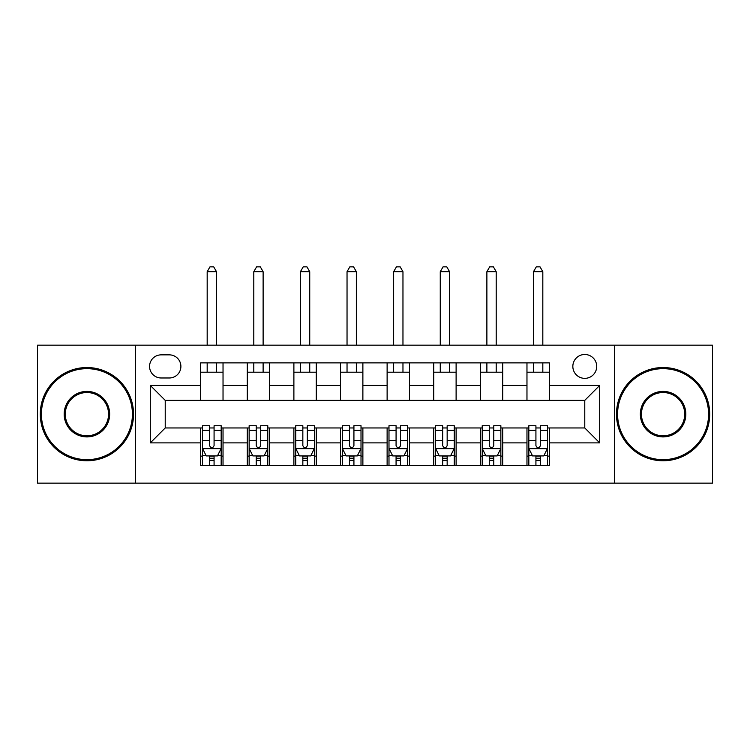 <?xml version="1.0" encoding="UTF-8"?>
<svg xmlns="http://www.w3.org/2000/svg" width="750" height="750" viewBox="0 0 750 750"><rect width="100%" height="100%" fill="white"/><g stroke="black" fill="none" stroke-linecap="round" stroke-linejoin="round"><path stroke-width="1.12" d="M584.775 354.488A11.934 11.934 0 0 0 572.841 366.422A11.934 11.934 0 0 0 584.775 378.356A11.934 11.934 0 0 0 596.709 366.422A11.934 11.934 0 0 0 584.775 354.488M614.606 483.15L712.5 483.15L712.5 345.169L614.606 345.169L614.606 483.15L135.394 483.15L135.394 345.169L37.5 345.169L37.5 483.15L135.394 483.15M161.128 377.981L169.331 377.981A11.559 11.559 0 0 0 180.891 366.422A11.559 11.559 0 0 0 169.331 354.862L161.128 354.862A11.559 11.559 0 0 0 149.569 366.422A11.559 11.559 0 0 0 161.128 377.981M614.606 345.169L135.394 345.169M200.653 442.875L150.309 442.875L150.309 385.444L200.653 385.444L200.653 400.359L165.225 400.359L165.225 427.959L200.653 427.959L200.653 465.431L549.347 465.431L549.347 427.959L584.775 427.959L584.775 400.359L549.347 400.359L549.347 385.444L599.691 385.444L599.691 442.875L549.347 442.875M549.347 385.444L549.347 362.878L200.653 362.878L200.653 385.444M526.969 362.878L526.969 400.359L549.347 400.359M526.969 400.359L200.653 400.359M200.653 427.959L202.519 427.959M209.606 427.959L214.078 427.959M221.166 427.959L223.031 427.959L223.031 465.431M249.141 427.959L223.031 427.959M256.219 427.959L260.7 427.959M267.787 427.959L269.644 427.959L269.644 465.431M295.753 427.959L269.644 427.959M302.841 427.959L307.312 427.959M314.4 427.959L316.266 427.959L316.266 465.431M342.366 427.959L316.266 427.959M349.453 427.959L353.925 427.959M361.012 427.959L362.878 427.959L362.878 465.431M388.988 427.959L362.878 427.959M396.075 427.959L400.547 427.959M407.634 427.959L409.5 427.959L409.5 465.431M435.6 427.959L409.5 427.959M442.688 427.959L447.159 427.959M454.247 427.959L456.112 427.959L456.112 465.431M482.213 427.959L456.112 427.959M489.3 427.959L493.781 427.959M500.859 427.959L502.725 427.959L502.725 465.431M528.834 427.959L502.725 427.959M535.922 427.959L540.394 427.959M547.481 427.959L549.347 427.959M223.031 362.878L223.031 400.359M200.653 372.206L223.031 372.206M200.653 456.112L202.519 456.112M209.606 456.112L214.078 456.112M221.166 456.112L223.031 456.112M247.275 427.959L247.275 465.431M247.275 362.878L247.275 400.359M269.644 362.878L269.644 400.359M247.275 372.206L269.644 372.206M247.275 456.112L249.141 456.112M256.219 456.112L260.7 456.112M267.787 456.112L269.644 456.112M293.888 427.959L293.888 465.431M293.888 456.112L295.753 456.112M302.841 456.112L307.312 456.112M314.4 456.112L316.266 456.112M293.888 362.878L293.888 400.359M316.266 362.878L316.266 400.359M293.888 372.206L316.266 372.206M340.5 427.959L340.5 465.431M340.5 456.112L342.366 456.112M349.453 456.112L353.925 456.112M361.012 456.112L362.878 456.112M340.5 362.878L340.5 400.359M362.878 362.878L362.878 400.359M340.5 372.206L362.878 372.206M387.122 427.959L387.122 465.431M387.122 456.112L388.988 456.112M396.075 456.112L400.547 456.112M407.634 456.112L409.5 456.112M387.122 362.878L387.122 400.359M409.5 362.878L409.5 400.359M387.122 372.206L409.5 372.206M433.734 427.959L433.734 465.431M433.734 456.112L435.6 456.112M442.688 456.112L447.159 456.112M454.247 456.112L456.112 456.112M433.734 362.878L433.734 400.359M456.112 362.878L456.112 400.359M433.734 372.206L456.112 372.206M480.356 427.959L480.356 465.431M480.356 456.112L482.213 456.112M489.3 456.112L493.781 456.112M500.859 456.112L502.725 456.112M480.356 362.878L480.356 400.359M502.725 362.878L502.725 400.359M480.356 372.206L502.725 372.206M526.969 427.959L526.969 465.431M526.969 456.112L528.834 456.112M535.922 456.112L540.394 456.112M547.481 456.112L549.347 456.112M526.969 372.206L549.347 372.206M165.225 400.359L150.309 385.444M165.225 427.959L150.309 442.875M599.691 385.444L584.775 400.359M599.691 442.875L584.775 427.959M209.606 460.584L214.078 460.584M202.519 430.397L209.606 430.397L209.606 425.719L202.519 425.719L202.519 448.463L206.25 455.925L217.434 455.925L221.166 448.463L221.166 425.719L214.078 425.719L214.078 430.397L221.166 430.397M221.166 448.463L221.166 465.431M202.519 448.463L202.519 465.431M214.078 455.925L214.078 465.431M209.606 465.431L209.606 455.925M209.606 430.397L209.606 445.669C211.097 448.547 212.587 448.547 214.078 445.669L214.078 430.397M216.506 372.206L216.506 362.878M216.506 345.169L216.506 271.697L207.178 271.697L207.178 345.169M207.178 372.206L207.178 362.878M207.178 271.697L209.981 266.85L213.713 266.85L216.506 271.697M256.219 460.584L260.7 460.584M249.141 430.397L256.219 430.397L256.219 425.719L249.141 425.719L249.141 448.463L252.863 455.925L264.056 455.925L267.787 448.463L267.787 425.719L260.7 425.719L260.7 430.397L267.787 430.397M267.787 448.463L267.787 465.431M249.141 448.463L249.141 465.431M260.7 455.925L260.7 465.431M256.219 465.431L256.219 455.925M256.219 430.397L256.219 445.669C257.709 448.547 259.2 448.547 260.7 445.669L260.7 430.397M263.119 372.206L263.119 362.878M263.119 345.169L263.119 271.697L253.8 271.697L253.8 345.169M253.8 372.206L253.8 362.878M253.8 271.697L256.594 266.85L260.325 266.85L263.119 271.697M302.841 460.584L307.312 460.584M295.753 430.397L302.841 430.397L302.841 425.719L295.753 425.719L295.753 448.463L299.484 455.925L310.669 455.925L314.4 448.463L314.4 425.719L307.312 425.719L307.312 430.397L314.4 430.397M314.4 448.463L314.4 465.431M295.753 448.463L295.753 465.431M307.312 455.925L307.312 465.431M302.841 465.431L302.841 455.925M302.841 430.397L302.841 445.669C304.331 448.547 305.822 448.547 307.312 445.669L307.312 430.397M309.741 372.206L309.741 362.878M309.741 345.169L309.741 271.697L300.413 271.697L300.413 345.169M300.413 372.206L300.413 362.878M300.413 271.697L303.216 266.85L306.938 266.85L309.741 271.697M349.453 460.584L353.925 460.584M342.366 430.397L349.453 430.397L349.453 425.719L342.366 425.719L342.366 448.463L346.097 455.925L357.281 455.925L361.012 448.463L361.012 425.719L353.925 425.719L353.925 430.397L361.012 430.397M361.012 448.463L361.012 465.431M342.366 448.463L342.366 465.431M353.925 455.925L353.925 465.431M349.453 465.431L349.453 455.925M349.453 430.397L349.453 445.669C350.944 448.547 352.434 448.547 353.925 445.669L353.925 430.397M356.353 372.206L356.353 362.878M356.353 345.169L356.353 271.697L347.034 271.697L347.034 345.169M347.034 372.206L347.034 362.878M347.034 271.697L349.828 266.85L353.559 266.85L356.353 271.697M396.075 460.584L400.547 460.584M388.988 430.397L396.075 430.397L396.075 425.719L388.988 425.719L388.988 448.463L392.719 455.925L403.903 455.925L407.634 448.463L407.634 425.719L400.547 425.719L400.547 430.397L407.634 430.397M407.634 448.463L407.634 465.431M388.988 448.463L388.988 465.431M400.547 455.925L400.547 465.431M396.075 465.431L396.075 455.925M396.075 430.397L396.075 445.669C397.556 448.547 399.056 448.547 400.547 445.669L400.547 430.397M402.966 372.206L402.966 362.878M402.966 345.169L402.966 271.697L393.647 271.697L393.647 345.169M393.647 372.206L393.647 362.878M393.647 271.697L396.441 266.85L400.172 266.85L402.966 271.697M86.916 368.663A45.497 45.497 0 0 0 41.419 414.159A45.497 45.497 0 0 0 86.916 459.656A45.497 45.497 0 0 0 132.413 414.159A45.497 45.497 0 0 0 86.916 368.663M86.916 460.772A46.612 46.612 0 0 1 40.294 414.159A46.612 46.612 0 0 1 86.916 367.538A46.612 46.612 0 0 1 133.528 414.159A46.612 46.612 0 0 1 86.916 460.772M86.916 391.406A22.753 22.753 0 0 1 109.659 414.159A22.753 22.753 0 0 1 86.916 436.903A22.753 22.753 0 0 1 64.162 414.159A22.753 22.753 0 0 1 86.916 391.406M86.916 435.787A21.628 21.628 0 0 0 108.544 414.159A21.628 21.628 0 0 0 86.916 392.531A21.628 21.628 0 0 0 65.287 414.159A21.628 21.628 0 0 0 86.916 435.787M663.084 368.663A45.497 45.497 0 0 0 617.587 414.159A45.497 45.497 0 0 0 663.084 459.656A45.497 45.497 0 0 0 708.581 414.159A45.497 45.497 0 0 0 663.084 368.663M663.084 460.772A46.612 46.612 0 0 1 616.472 414.159A46.612 46.612 0 0 1 663.084 367.538A46.612 46.612 0 0 1 709.706 414.159A46.612 46.612 0 0 1 663.084 460.772M663.084 391.406A22.753 22.753 0 0 1 685.837 414.159A22.753 22.753 0 0 1 663.084 436.903A22.753 22.753 0 0 1 640.341 414.159A22.753 22.753 0 0 1 663.084 391.406M663.084 435.787A21.628 21.628 0 0 0 684.712 414.159A21.628 21.628 0 0 0 663.084 392.531A21.628 21.628 0 0 0 641.456 414.159A21.628 21.628 0 0 0 663.084 435.787M442.688 460.584L447.159 460.584M435.6 430.397L442.688 430.397L442.688 425.719L435.6 425.719L435.6 448.463L439.331 455.925L450.516 455.925L454.247 448.463L454.247 425.719L447.159 425.719L447.159 430.397L454.247 430.397M454.247 448.463L454.247 465.431M435.6 448.463L435.6 465.431M447.159 455.925L447.159 465.431M442.688 465.431L442.688 455.925M442.688 430.397L442.688 445.669C444.178 448.547 445.669 448.547 447.159 445.669L447.159 430.397M449.587 372.206L449.587 362.878M449.587 345.169L449.587 271.697L440.259 271.697L440.259 345.169M440.259 372.206L440.259 362.878M440.259 271.697L443.062 266.85L446.784 266.85L449.587 271.697M489.3 460.584L493.781 460.584M482.213 430.397L489.3 430.397L489.3 425.719L482.213 425.719L482.213 448.463L485.944 455.925L497.137 455.925L500.859 448.463L500.859 425.719L493.781 425.719L493.781 430.397L500.859 430.397M500.859 448.463L500.859 465.431M482.213 448.463L482.213 465.431M493.781 455.925L493.781 465.431M489.3 465.431L489.3 455.925M489.3 430.397L489.3 445.669C490.791 448.547 492.281 448.547 493.781 445.669L493.781 430.397M496.2 372.206L496.2 362.878M496.2 345.169L496.2 271.697L486.881 271.697L486.881 345.169M486.881 372.206L486.881 362.878M486.881 271.697L489.675 266.85L493.406 266.85L496.2 271.697M535.922 460.584L540.394 460.584M528.834 430.397L535.922 430.397L535.922 425.719L528.834 425.719L528.834 448.463L532.566 455.925L543.75 455.925L547.481 448.463L547.481 425.719L540.394 425.719L540.394 430.397L547.481 430.397M547.481 448.463L547.481 465.431M528.834 448.463L528.834 465.431M540.394 455.925L540.394 465.431M535.922 465.431L535.922 455.925M535.922 430.397L535.922 445.669C537.413 448.547 538.903 448.547 540.394 445.669L540.394 430.397M542.822 372.206L542.822 362.878M542.822 345.169L542.822 271.697L533.494 271.697L533.494 345.169M533.494 372.206L533.494 362.878M533.494 271.697L536.287 266.85L540.019 266.85L542.822 271.697M247.275 442.875L223.031 442.875M247.275 385.444L223.031 385.444M293.888 385.444L269.644 385.444M293.888 442.875L269.644 442.875M340.5 385.444L316.266 385.444M340.5 442.875L316.266 442.875M387.122 385.444L362.878 385.444M387.122 442.875L362.878 442.875M433.734 385.444L409.5 385.444M433.734 442.875L409.5 442.875M480.356 385.444L456.112 385.444M480.356 442.875L456.112 442.875M526.969 385.444L502.725 385.444M526.969 442.875L502.725 442.875M202.613 448.65L221.072 448.65M221.166 455.475L217.659 455.475M206.025 455.475L202.519 455.475M214.078 440.391L221.166 440.391M202.519 440.391L209.606 440.391M209.606 458.212L214.078 458.212M249.234 448.65L267.694 448.65M267.787 455.475L264.281 455.475M252.647 455.475L249.141 455.475M260.7 440.391L267.787 440.391M249.141 440.391L256.219 440.391M256.219 458.212L260.7 458.212M295.847 448.65L314.306 448.65M314.4 455.475L310.894 455.475M299.259 455.475L295.753 455.475M307.312 440.391L314.4 440.391M295.753 440.391L302.841 440.391M302.841 458.212L307.312 458.212M342.459 448.65L360.919 448.65M361.012 455.475L357.506 455.475M345.872 455.475L342.366 455.475M353.925 440.391L361.012 440.391M342.366 440.391L349.453 440.391M349.453 458.212L353.925 458.212M389.081 448.65L407.541 448.65M407.634 455.475L404.128 455.475M392.494 455.475L388.988 455.475M400.547 440.391L407.634 440.391M388.988 440.391L396.075 440.391M396.075 458.212L400.547 458.212M435.694 448.65L454.153 448.65M454.247 455.475L450.741 455.475M439.106 455.475L435.6 455.475M447.159 440.391L454.247 440.391M435.6 440.391L442.688 440.391M442.688 458.212L447.159 458.212M482.306 448.65L500.766 448.65M500.859 455.475L497.353 455.475M485.719 455.475L482.213 455.475M493.781 440.391L500.859 440.391M482.213 440.391L489.3 440.391M489.3 458.212L493.781 458.212M528.928 448.65L547.388 448.65M547.481 455.475L543.975 455.475M532.341 455.475L528.834 455.475M540.394 440.391L547.481 440.391M528.834 440.391L535.922 440.391M535.922 458.212L540.394 458.212"/></g></svg>
